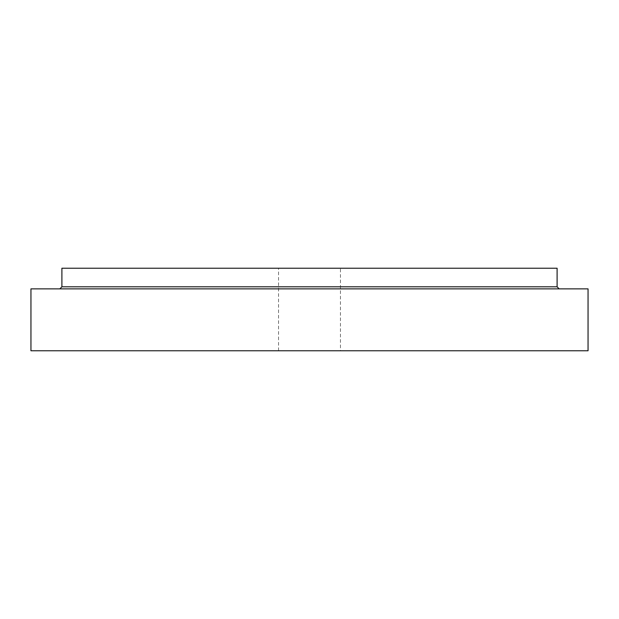 <?xml version="1.0" encoding="UTF-8"?>
<svg xmlns="http://www.w3.org/2000/svg" width="619" height="619" viewBox="0 0 619 619"><rect width="100%" height="100%" fill="white"/><g stroke="black" fill="none" stroke-linecap="round" stroke-linejoin="round"><path stroke-width="0.46" stroke-dasharray="3.1 2.32" d="M61.9 268.236L557.1 268.236M340.45 268.236L278.55 268.236L340.45 268.236L340.45 350.764L278.55 350.764L340.45 350.764M30.95 350.764L588.05 350.764M559.166 288.864L59.834 288.864L559.166 288.864M30.95 288.864L588.05 288.864M61.9 286.806L557.1 286.806M278.55 350.764L278.55 268.236"/><path stroke-width="0.93" d="M559.166 288.864L557.1 286.806L557.1 268.236L61.9 268.236L61.9 286.806L59.834 288.864M588.05 350.764L30.95 350.764L30.95 288.864L588.05 288.864L588.05 350.764M557.1 286.806L61.9 286.806"/></g></svg>
